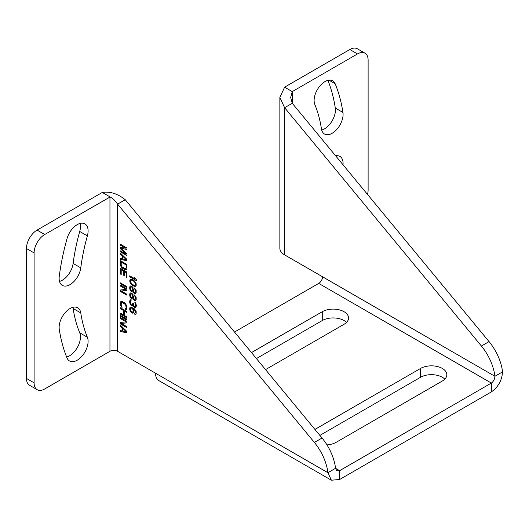 <?xml version="1.0" encoding="UTF-8"?>
<svg xmlns="http://www.w3.org/2000/svg" width="529" height="529" viewBox="0 0 529 529"><rect width="100%" height="100%" fill="white"/><g stroke="black" fill="none" stroke-linecap="round" stroke-linejoin="round"><path stroke-width="0.79" d="M110.131 196.967L44.72 234.512A15.024 8.676 120 0 0 34.101 252.915L34.101 382.831A15.024 8.676 120 0 0 37.209 389.708A15.024 8.676 120 0 0 44.72 388.96L109.953 351.302L109.953 196.854L102.302 192.437C109.953 191.233 117.603 193.654 125.254 199.711L322.035 438.032A37.559 21.689 -120 0 1 335.545 468.297L339.644 470.665L491.355 383.075L491.355 391.91L339.644 479.499L339.644 470.665L336.801 470.85L335.545 468.297L327.894 472.714L331.392 480.22L339.644 479.499M367.51 194.421A15.024 8.676 120 0 0 368.118 189.99L368.118 60.075A15.024 8.676 120 0 0 365.003 53.198A15.024 8.676 120 0 0 357.492 53.938L349.841 49.521L284.609 87.186L279.861 97.442L284.609 107.704L481.397 346.026A37.559 21.689 60 0 1 494.899 376.291L322.538 276.779A5.409 3.121 -60 0 1 318.716 283.405L234.506 332.02M326.968 444.902A15.401 8.894 0 0 0 336.087 442.356L442.323 381.019A15.401 8.894 0 0 0 446.833 374.73A15.401 8.894 0 0 0 437.324 366.518A15.401 8.894 0 0 0 420.542 368.449L420.542 377.276L319.866 435.407M314.927 429.422L420.542 368.449M251.48 352.579L322.273 311.707A15.401 8.894 0 0 1 339.056 309.782A15.401 8.894 0 0 1 348.565 317.995A15.401 8.894 0 0 1 344.055 324.284L265.545 369.612M109.953 351.302A5.409 3.121 180 0 1 117.603 351.302L155.533 373.203A16.227 9.37 120 0 0 158.892 380.629L331.392 480.22M318.716 283.405L491.355 383.075C493.583 381.416 494.767 379.154 494.899 376.291L502.55 371.874C501.961 380.371 498.232 387.043 491.355 391.91M346.528 322.412A15.401 8.894 0 0 0 322.273 320.541L256.42 358.563M444.803 379.148A15.401 8.894 0 0 0 420.542 377.276M155.533 373.203L327.894 472.714A37.559 21.689 -120 0 0 314.391 442.449L117.603 204.128L125.254 199.711M129.717 275.827L129.717 276.779L136.303 280.582L136.303 279.629L135.318 278.115L134.201 277.467L135.179 278.981L129.717 275.827M134.34 280.873L132.376 279.583L130.696 279.246L129.856 280.026L129.856 281.931L130.696 283.683L132.376 285.29L135.318 286.354L136.158 285.567L136.158 283.67L134.34 280.873M133.215 287.988L131.814 286.229L130.696 285.898L129.856 286.685L129.856 289.218L131.397 291.691L132.514 292.021L133.077 291.393L134.201 293.152L135.318 293.483L136.158 292.702L136.158 290.481L134.617 288.007L133.215 287.988M133.215 294.964L131.814 293.205L130.696 292.874L129.856 293.655L129.856 296.187L131.397 298.667L132.514 298.997L133.077 298.369L134.201 300.122L135.318 300.452L136.158 299.672L136.158 297.457L134.617 294.977L133.215 294.964M130.134 303.957L131.258 305.557L132.376 306.046L133.077 305.339L133.916 306.774L135.318 307.587L136.158 306.8L136.303 305.458L135.88 303.474L134.763 302.033L135.603 304.896L135.464 306.238L134.763 306.628L133.639 305.345L133.361 303.6L132.799 303.276L132.376 305.094L131.258 304.764L130.696 303.963L130.418 301.742L131.258 299.85L130.418 299.844L129.856 300.624L130.134 303.957L131.364 305.498L132.819 305.927M132.237 313.095L132.938 313.181L133.777 312.401L133.916 310.893L133.215 308.751L135.464 311.151L135.603 312.659L134.763 313.439L134.763 314.233L135.741 314.166L136.158 313.618L136.158 311.396L134.478 308.843L130.835 307.058L130.273 307.21L129.717 308.467L130.273 311.171L132.237 313.095L133.361 312.943M120.367 248.643L125.552 253.854L120.367 250.865L120.367 251.811L126.953 255.613L126.953 254.191L121.068 248.412L126.953 249.437L126.953 248.008L120.367 244.206L120.367 245.158L125.552 248.154L120.367 247.374L120.367 248.643L125.552 253.854M120.367 259.422L126.953 260.685L126.953 259.422L120.367 253.08L120.367 254.032L122.047 255.639L122.047 258.807L120.367 258.469L120.367 259.422L126.953 260.605M126.815 269.003L126.953 264.487L120.367 260.685L120.367 264.487L121.346 267.119L125.413 269.777L126.815 269.003M120.367 273.996L121.207 274.485L121.207 269.73L123.449 271.027L123.449 275.146L124.289 275.629L124.289 271.509L126.114 272.561L126.114 277.315L126.953 277.798L126.953 272.098L120.367 268.296L120.367 273.996L121.207 274.359M120.367 282.87L120.367 283.822L126.953 287.624L126.953 286.672L120.367 282.87M120.367 285.091L120.367 286.037L126.114 289.356L120.367 289.998L120.367 291.426L126.953 295.228L126.953 294.276L121.346 291.043L126.953 290.315L126.953 288.894L120.367 285.091M121.346 306.886L122.047 307.448L121.207 304.75L121.346 302.767L122.609 302.548L125.69 304.803L126.114 307.58L125.69 308.447L125.274 308.361L125.274 309.313L126.53 309.247L126.815 305.769L124.712 302.806L121.908 301.351L120.784 301.656L120.506 305.134L122.047 307.303M120.367 307.746L120.367 308.698L123.449 310.477L123.449 314.914L120.367 313.135L120.367 314.087L126.953 317.889L126.953 316.937L124.289 315.403L124.289 310.966L126.953 312.5L126.953 311.548L120.367 307.746M120.367 315.357L120.367 316.302L126.953 320.105L126.953 319.159L120.367 315.357M120.367 317.572L120.367 318.524L126.114 321.837L120.367 322.485L120.367 323.913L126.953 327.716L126.953 326.763L121.346 323.523L126.953 322.802L126.953 321.374L120.367 317.572M120.367 331.518L126.953 332.781L126.953 331.518L120.367 325.176L120.367 326.128L122.047 327.735L122.047 330.903L120.367 330.565L120.367 331.518L126.953 332.701M109.953 196.854C112.505 198.071 115.051 200.491 117.603 204.128L117.603 351.302M34.101 252.915L26.45 248.498A15.024 8.676 -60 0 1 37.076 230.102L102.302 192.437M26.45 248.498L26.45 378.414A15.024 8.676 -60 0 0 29.564 385.291L37.209 389.708M80.765 312.897A172.408 99.538 120 0 0 87.371 337.244A15.401 8.894 120 0 1 83.152 354.747A15.401 8.894 120 0 1 69.511 360.97A15.401 8.894 120 0 1 67.051 358.027A203.209 117.319 120 0 1 59.268 329.336A15.401 8.894 120 0 1 65.06 312.791A15.401 8.894 120 0 1 77.717 307.779A15.401 8.894 120 0 1 80.765 312.897L73.121 308.486A172.408 99.538 120 0 0 79.72 332.827A15.401 8.894 120 0 1 77.624 347.011A15.401 8.894 120 0 1 66.641 357.015M73.121 308.486A15.401 8.894 120 0 0 72.876 307.336M87.371 235.888A172.408 99.538 120 0 0 80.765 267.853A15.401 8.894 120 0 1 73.366 282.083A15.401 8.894 120 0 1 62.316 285.382A15.401 8.894 120 0 1 59.268 276.244A203.209 117.319 120 0 1 67.051 238.566A15.401 8.894 120 0 1 84.911 223.886A15.401 8.894 120 0 1 87.371 235.888L79.72 231.471A172.408 99.538 120 0 0 73.121 263.435A15.401 8.894 120 0 1 59.513 281.415M79.72 231.471A15.401 8.894 120 0 0 80.071 223.443M129.717 276.779L136.303 280.456M129.823 275.887L129.823 276.713M135.179 278.981L134.432 277.599M135.318 286.354L135.741 286.116M134.763 286.348L135.424 286.288M134.34 286.262L134.869 286.282M133.639 286.017L134.445 286.202M132.376 285.29L133.744 285.951M131.675 284.721L132.481 285.224M131.258 284.324L131.781 284.662M130.696 283.683L131.364 284.258M130.273 282.962L130.802 283.623M129.856 281.931L130.379 282.903M129.717 280.899L129.962 281.864M129.856 280.026L129.823 280.833M130.379 279.418L129.962 279.967M134.445 281.607L135.708 284.232L135.285 285.257L134.34 285.468L131.675 283.934L130.418 281.302L130.835 280.277L131.675 280.125L134.445 281.607L131.781 280.066L130.835 280.277M134.34 281.666L135.464 283.425L135.179 285.323M135.318 293.483L135.741 293.245M134.617 293.397L135.424 293.423M134.201 293.152L134.723 293.331M133.639 292.511L134.306 293.092M133.215 291.796L133.744 292.451M133.077 291.393L133.321 291.73M131.814 291.935L132.587 291.955M131.397 291.691L131.926 291.876M130.696 290.97L131.503 291.631M130.273 290.256L130.802 290.91M129.856 289.218L130.379 290.19M129.717 288.345L129.962 289.158M129.717 287.392L129.823 288.285M129.856 286.685L129.823 287.333M130.379 286.077L129.962 286.619M130.835 286.93L131.503 286.718L132.481 287.763L132.905 289.905L132.481 290.93L131.814 291.142L130.835 290.104L130.418 287.955L130.835 286.93L131.397 286.778L132.376 287.822L132.799 289.33L132.376 290.99M135.569 292.074L134.617 292.603L133.916 291.882L133.361 290.289L133.916 288.715L135.04 289.356L135.464 292.14L135.708 291.525L135.146 289.297L134.445 288.576L133.916 288.715M135.464 292.14L135.04 292.53M135.318 300.452L135.741 300.221M134.617 300.366L135.424 300.393M134.201 300.122L134.723 300.307M133.639 299.487L134.306 300.062M133.215 298.766L133.744 299.421M133.077 298.369L133.321 298.706M131.814 298.905L132.587 298.931M131.397 298.667L131.926 298.845M130.696 297.946L131.503 298.601M130.273 297.225L130.802 297.88M129.856 296.187L130.379 297.166M129.717 295.314L129.962 296.128M129.717 294.369L129.823 295.255M129.856 293.655L129.823 294.303M130.379 293.046L129.962 293.595M130.835 293.906L131.503 293.694L132.481 294.732L132.905 296.875L132.481 297.9L131.814 298.118L130.835 297.073L130.418 294.931L130.835 293.906L131.397 293.754L132.376 294.792L132.799 296.306L132.376 297.966M135.569 299.05L134.617 299.573L133.916 298.852L133.361 297.265L133.916 295.685L135.04 296.333L135.464 299.11L135.708 298.495L135.146 296.273L134.445 295.546L133.916 295.685M135.464 299.11L135.04 299.5M129.856 303.163L130.24 303.897M129.717 302.449L129.962 303.104M129.717 301.18L129.823 302.383M129.856 300.624L129.823 301.12M130.134 300.155L129.962 300.565M130.696 300.796L131.08 300.578M132.799 303.911L132.766 304.717M132.905 303.335L132.905 303.851M135.603 305.531L135.569 306.179M135.603 304.896L135.708 305.464M135.464 304.023L135.708 304.836M135.179 303.382L135.569 303.963M134.763 302.826L135.285 303.322M134.869 302.125L134.869 302.767M135.318 307.587L135.88 307.27M134.763 307.422L135.424 307.521M134.478 307.256L134.869 307.356M133.916 306.774L134.584 307.197M133.5 306.218L134.022 306.714M133.077 305.339L133.606 306.152M131.536 312.692L132.343 313.036M130.835 311.971L131.642 312.626M130.273 311.171L130.941 311.905M129.856 310.133L130.379 311.105M129.717 309.26L129.962 310.073M129.717 308.467L129.823 309.201M129.856 307.759L129.823 308.407M130.352 307.19L129.962 307.693M135.179 314.319L135.774 314.127M134.763 314.233L135.285 314.259M134.869 313.419L134.869 314.173M135.603 312.659L135.569 312.989M135.603 311.707L135.708 312.599M135.464 311.151L135.708 311.647M135.179 310.516L135.569 311.092M134.763 309.954L135.285 310.45M134.34 309.551L134.869 309.895M133.5 308.91L134.445 309.491M133.215 308.751L133.606 308.85M130.835 308.004L131.781 307.957L132.905 309.075L133.321 311.383L132.514 312.308L130.835 311.019L130.418 308.718L131.258 307.931L132.514 308.658L133.215 310.331L132.799 312.15M120.473 247.393L120.473 248.584M125.552 248.154L120.367 245.158M120.473 244.266L120.473 245.099M121.068 248.412L126.953 249.357M120.367 251.811L126.953 255.494M120.473 250.925L120.473 251.751M120.473 258.489L120.473 259.355M122.047 258.807L122.047 255.639M120.367 254.032L122.153 255.573M120.473 253.186L120.473 253.973M122.609 256.115L126.497 259.666L122.609 258.972L122.609 256.115L126.391 259.732M125.968 269.783L126.537 269.473M125.413 269.777L126.081 269.724M124.712 269.532L125.518 269.717M122.609 268.322L124.818 269.473M121.908 267.753L122.715 268.256M121.346 267.119L122.014 267.694M120.784 266.16L121.452 267.052M120.506 265.36L120.89 266.1M120.367 264.487L120.612 265.3M120.473 260.751L120.473 264.427M126.219 267.747L125.274 268.745L122.047 266.887L121.207 264.976L121.207 262.126L126.114 264.956L126.114 267.806L126.219 264.89L121.207 262.126M126.114 267.806L125.69 268.672M121.207 269.73L123.555 270.96L123.555 275.08L124.289 275.503M120.473 268.355L120.473 273.936M126.114 277.315L126.953 277.679M126.114 272.561L126.219 277.256M124.289 271.509L126.219 272.501M120.367 283.822L126.953 287.498M120.473 282.929L120.473 283.762M120.367 286.037L126.114 289.356M120.473 285.151L120.473 285.977M121.346 291.043L126.953 290.269M120.367 291.426L126.953 295.109M120.473 289.991L120.473 291.367M120.784 305.934L121.452 306.827M120.506 305.134L120.89 305.868M120.367 304.261L120.612 305.074M120.367 302.833L120.473 304.201M120.506 302.125L120.473 302.773M120.89 301.596L120.612 302.066M125.968 309.558L126.537 309.247M125.274 309.313L126.081 309.498M125.38 308.381L125.38 309.253M126.114 307.58L126.081 308.07M126.114 306.152L126.219 307.521M125.968 305.438L126.219 306.093M125.69 304.803L126.081 305.378M125.274 304.241L125.796 304.737M124.712 303.758L125.38 304.182M122.609 302.548L124.818 303.699M122.047 302.383L122.715 302.482M121.624 302.456L122.153 302.317M120.367 308.698L123.555 310.417L123.449 314.914M120.473 307.812L120.473 308.638M124.289 310.966L126.953 312.381M120.367 314.087L126.953 317.764M120.473 313.194L120.473 314.028M120.367 316.302L126.953 319.985M120.473 315.416L120.473 316.243M120.367 318.524L126.114 321.837M120.473 317.631L120.473 318.465M121.346 323.523L126.953 322.756M120.367 323.913L126.953 327.59M120.473 322.472L120.473 323.847M120.473 330.585L120.473 331.452M122.047 330.903L122.047 327.735M120.367 326.128L122.153 327.669M120.473 325.282L120.473 326.069M122.609 328.218L126.497 331.762L122.609 331.068L122.609 328.218L126.391 331.828M357.492 53.938L292.259 91.603L290.679 97.442L292.259 103.287L489.047 341.608A37.559 21.689 60 0 1 502.55 371.874M322.538 276.779L284.609 254.879A16.227 9.37 0 0 1 279.861 248.26L279.861 97.442M349.841 49.521A15.024 8.676 -60 0 1 357.353 48.78L365.003 53.198M321.685 130.048A15.401 8.894 120 0 0 335.293 108.048A203.209 117.319 120 0 0 327.927 80.368M343.03 164.77A15.401 8.894 120 0 0 339.896 156.412A15.401 8.894 120 0 0 335.651 155.83M335.161 83.774A15.401 8.894 120 0 0 332.701 80.831A15.401 8.894 120 0 0 319.066 87.054A15.401 8.894 120 0 0 314.841 104.557A172.408 99.538 120 0 1 321.447 128.897A15.401 8.894 120 0 0 324.495 134.016A15.401 8.894 120 0 0 337.158 129.01A15.401 8.894 120 0 0 342.944 112.465A203.209 117.319 120 0 0 335.161 83.774L328.926 80.17M284.609 87.186L292.259 91.603L292.259 103.287L284.609 107.704L284.609 254.879M322.035 438.032L314.391 442.449M44.72 234.512L37.076 230.102M34.101 382.831L26.45 378.414M80.765 267.853L73.121 263.435M87.371 337.244L79.72 332.827M322.273 311.707L322.273 320.541M481.397 346.026L489.047 341.608M342.944 112.465L335.293 108.048"/></g></svg>
